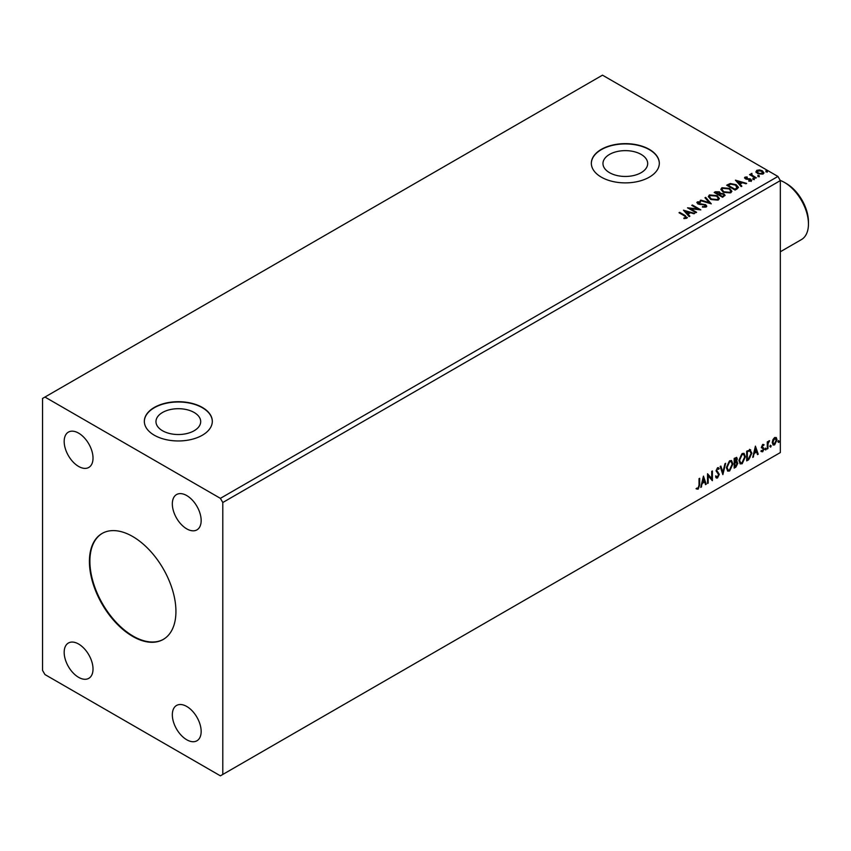 <?xml version="1.0" encoding="UTF-8"?>
<svg xmlns="http://www.w3.org/2000/svg" width="851" height="851" viewBox="0 0 851 851"><rect width="100%" height="100%" fill="white"/><g stroke="black" fill="none" stroke-linecap="round" stroke-linejoin="round"><path stroke-width="1.28" d="M132.671 536.502A61.176 35.317 -120 0 0 102.077 533.471A61.176 35.317 -120 0 0 92.706 582.488A61.176 35.317 -120 0 0 132.671 636.399A61.176 35.317 -120 0 0 163.254 639.431A61.176 35.317 -120 0 0 172.636 590.403A61.176 35.317 -120 0 0 132.671 536.502M102.322 533.332A61.176 35.317 -120 0 0 93.248 582.435A61.176 35.317 -120 0 0 133.15 636.122A61.176 35.317 -120 0 0 163.498 639.282M194.145 412.48A22.36 12.914 0 0 0 169.774 409.682A22.36 12.914 0 0 0 155.967 421.617A22.36 12.914 0 0 0 162.52 430.744A22.36 12.914 0 0 0 186.89 433.542A22.36 12.914 0 0 0 200.698 421.617A22.36 12.914 0 0 0 194.145 412.48M641.143 154.414A22.36 12.914 0 0 0 616.773 151.616A22.36 12.914 0 0 0 602.965 163.541A22.36 12.914 0 0 0 609.518 172.668A22.36 12.914 0 0 0 633.889 175.476A22.36 12.914 0 0 0 647.685 163.541A22.36 12.914 0 0 0 641.143 154.414M649.356 149.393A33.987 19.626 0 0 0 612.316 145.138A33.987 19.626 0 0 0 591.339 163.264A33.987 19.626 0 0 0 601.295 177.136A33.987 19.626 0 0 0 638.335 181.391A33.987 19.626 0 0 0 659.312 163.264A33.987 19.626 0 0 0 649.356 149.393M659.312 163.403A33.987 19.626 0 0 0 649.356 149.67A33.987 19.626 0 0 0 612.433 145.383A33.987 19.626 0 0 0 591.339 163.403M202.368 407.459A33.987 19.626 0 0 0 165.328 403.204A33.987 19.626 0 0 0 144.34 421.341A33.987 19.626 0 0 0 154.297 435.212A33.987 19.626 0 0 0 191.337 439.467A33.987 19.626 0 0 0 212.314 421.341A33.987 19.626 0 0 0 202.368 407.459M212.314 421.479A33.987 19.626 0 0 0 202.368 407.735A33.987 19.626 0 0 0 165.434 403.459A33.987 19.626 0 0 0 144.34 421.479M186.741 495.569A20.392 11.776 -120 0 0 176.551 494.559A20.392 11.776 -120 0 0 173.423 510.898A20.392 11.776 -120 0 0 186.741 528.865A20.392 11.776 -120 0 0 196.943 529.875A20.392 11.776 -120 0 0 200.059 513.536A20.392 11.776 -120 0 0 186.741 495.569M78.6 644.026A20.392 11.776 -120 0 0 68.399 643.016A20.392 11.776 -120 0 0 65.272 659.355A20.392 11.776 -120 0 0 78.6 677.332A20.392 11.776 -120 0 0 88.791 678.343A20.392 11.776 -120 0 0 91.919 661.993A20.392 11.776 -120 0 0 78.6 644.026M186.741 706.468A20.392 11.776 -120 0 0 176.551 705.458A20.392 11.776 -120 0 0 173.423 721.797A20.392 11.776 -120 0 0 186.741 739.764A20.392 11.776 -120 0 0 196.943 740.774A20.392 11.776 -120 0 0 200.059 724.435A20.392 11.776 -120 0 0 186.741 706.468M78.6 433.127A20.392 11.776 -120 0 0 68.399 432.117A20.392 11.776 -120 0 0 65.272 448.456A20.392 11.776 -120 0 0 78.6 466.433A20.392 11.776 -120 0 0 88.791 467.444A20.392 11.776 -120 0 0 91.919 451.094A20.392 11.776 -120 0 0 78.6 433.127M42.55 398.438L42.55 670.397L44.954 674.556L220.388 775.835L222.792 774.453L222.792 502.505L780.335 180.603L777.931 176.444L602.497 75.165L42.55 398.438M703.447 476.135L706.245 484.23L705.543 484.634L704.681 482.017L702.32 483.389L700.745 487.4L703.447 476.135M717.521 477.975L716.425 478.049L715.627 476.943L716.159 476.145L717.478 477.007L718.648 474.677L716.063 470.869L717.563 467.731L719.191 468.444L718.68 469.326L717.553 468.731L716.712 470.454L719.297 474.315L717.521 477.975L716.202 477.868M716.574 476.826L717.478 477.007M717.563 467.731L719.191 468.444L718.318 468.848M718.68 469.326L717.074 468.454L716.712 470.454M726.414 467.773L729.605 460.785L731.562 460.604L732.881 463.986L729.658 470.965L727.743 471.114L726.414 467.773M738.923 460.551L742.115 453.562L744.072 453.392L745.391 456.774L742.168 463.742L740.253 463.891L738.923 460.551M755.422 446.126L758.23 454.221L757.518 454.625L756.656 452.009L754.294 453.381L752.731 457.391L755.422 446.126M765.24 449.488L765.772 448.371L766.315 448.871L765.772 449.988L764.751 449.211M765.772 448.371L766.315 448.871L765.294 449.711M770.198 446.626L770.74 445.509L770.74 447.126L769.719 446.35M770.74 445.509L771.272 445.998L770.251 446.849M778.282 441.956L778.825 440.839L779.367 441.329L778.825 442.456L777.803 441.68M778.825 440.839L779.367 441.329L778.346 442.18M222.792 774.453L780.335 452.562L780.335 180.603M772.878 439.722L774.623 437.531L776.357 437.701L776.995 439.861L774.623 444.882L773.208 445.02L772.24 442.594L772.878 439.722M776.027 437.414L776.995 439.861M767.283 448.988L767.283 441.892L767.932 441.52L767.932 442.563L769.549 440.701L768.028 443.733L767.932 448.615L767.283 448.988M762.804 444.36L764.049 444.647L763.666 445.477L762.836 445.201L762.368 447.073L764.049 448.934L762.687 451.775L761.358 451.583L763.4 449.339L761.571 446.935L762.804 444.36L764.049 444.647L763.219 445.126M763.666 445.477L762.358 444.924L762.219 446.52M761.741 446.243L764.049 448.934M763.57 448.658L762.209 451.498L762.687 451.775L761.358 451.583M761.719 450.711L762.613 450.945M763.251 448.754L761.773 447.903M749.965 449.626L751.869 453.157L748.646 459.753L746.689 460.88L746.689 451.168L750.688 449.807M736.455 457.338L736.041 461.242L737.849 463.231L735.86 467.135L734.179 468.103L734.179 458.391L736.721 457.434L737.306 458.997L736.519 461.519L737.232 461.636M722.861 474.645L720.159 466.486L720.861 466.082L722.914 472.262L724.956 463.721L725.658 463.306L722.861 474.645M708.192 483.113L707.543 483.485L707.543 473.773L711.744 478.581L711.744 471.337L712.393 470.965L712.393 480.677L708.192 475.879L708.192 483.113L707.543 482.932M699.022 485.144L699.022 478.688L699.671 478.315L699.671 484.879L698.128 489.165L696.543 488.963L696.873 488.027L698.128 488.176L699.022 485.144M758.018 176.157L757.858 175.444L759.092 175.529L759.262 176.253L758.018 176.157L757.858 175.444L757.858 175.997L759.092 175.529L759.262 176.253M753.061 179.018L752.901 178.306L754.135 178.402L754.294 179.114L753.061 179.018L752.901 178.306L752.901 178.859L754.135 178.402L754.294 179.114M735.424 180.178L746.646 183.412L742.38 182.763L740.019 184.124L741.849 186.178L741.147 186.582L735.424 180.178M723.169 192.145L720.861 189.294L721.903 187.731L729.605 188.39L731.871 191.252L730.796 192.805L723.169 192.145M683.449 210.186L694.661 213.42L690.395 212.771L688.033 214.133L689.874 216.186L689.161 216.59L683.449 210.186M706.149 207.038L702.426 207.07L705.681 205.942L705.245 207.123L704.99 205.059L697.809 203.91L697.352 201.9L700.405 201.793L700.416 202.378L698.203 202.41L698.426 203.517L705.649 204.697L706.766 206.155L706.149 207.038M696.82 202.687L697.352 201.9L697.352 202.464L700.405 202.347L700.405 201.793M698.203 202.41L698.426 204.07L699.905 204.474L699.905 203.91M710.659 199.368L708.351 196.517L709.394 194.953L717.095 195.613L719.361 198.474L718.287 200.028L710.659 199.368M766.102 171.487L765.943 170.774L767.187 170.87L767.347 171.583L766.102 171.487L765.943 170.774L765.943 171.328L767.187 170.87L767.347 171.583M222.792 502.505L220.388 498.346L44.954 397.055M220.388 498.346L777.931 176.444M722.595 197.294L714.18 192.443L715.372 191.752L719.393 191.837L720.393 193.326L723.871 193.794L725.052 195.294L722.595 197.294M720.425 193.103L720.393 193.879L723.871 194.358L723.871 193.794M711.276 203.836L700.16 200.528L700.873 200.123L709.298 202.623L704.958 197.762L705.66 197.358L711.276 203.836M683.885 218.579L685.895 217.739L684.619 215.963L679.024 212.729L679.672 212.356L685.353 215.643L686.768 218.228L684.204 218.59L683.885 218.026L686.087 217.579M687.331 217.452L686.768 218.228M696.607 212.303L695.958 212.676L687.544 207.814L698.022 209.006L691.757 205.389L692.395 205.017L700.809 209.867L690.352 208.686L696.607 212.303M737.062 188.943L735.104 190.071L726.69 185.22L730.275 183.497L736.179 184.72L738.434 187.326L737.062 188.943M744.582 178.072L744.965 177.157L747.082 176.944L747.231 177.465L745.753 177.572L745.955 178.412L750.795 179.082L751.21 180.901L749.04 181.189L748.848 180.646L750.38 180.508L750.178 179.476L746.497 179.231L745.338 178.795L744.965 177.157L744.519 177.785M745.753 177.572L745.955 178.965L746.667 178.646M751.688 180.221L751.21 180.901M748.848 181.199L750.38 181.061L750.178 179.476M751.869 174.04L752.273 175.338L756.348 177.806L755.699 178.178L749.55 174.636L751.103 174.785L751.922 173.381L751.731 174.71M750.029 174.912L751.103 175.338L751.22 173.551L751.22 174.104L751.922 173.381M756.05 171.934L756.784 170.338L759.539 169.913L762.347 170.817L763.964 172.859L763.145 174.008L757.603 173.551L755.975 171.498M766.102 172.04L765.943 171.328M767.187 171.423L767.347 172.136M714.659 192.72L719.393 192.39L719.393 191.837M719.393 192.39L720.393 193.879M723.871 194.358L725.009 195.56M723.116 196.549L723.956 195.113L723.222 194.177L720.712 193.89L719.255 194.613L722.382 196.975L723.882 195.379M718.723 194.485L719.489 193.113L718.765 192.22L715.691 192.56L718.393 194.677L719.414 193.379M718.393 194.677L718.723 193.932M715.691 192.56L718.393 194.124M722.382 196.975L723.116 195.996M719.255 194.613L722.382 196.421M708.383 196.804L709.394 194.953M709.394 195.507L717.095 196.166L717.095 195.613M717.095 196.166L719.34 198.751M709.489 196.996L711.308 199.549L717.404 200.102L718.255 198.506M716.446 195.985L710.287 195.432L709.457 196.698L711.308 198.996L717.404 199.538L718.287 198.23L716.446 195.985M717.404 200.102L717.404 199.538M711.308 199.549L711.308 198.996M700.798 200.719L700.873 200.123M700.873 200.676L709.298 203.187L709.298 202.623M705.288 198.134L705.66 197.358M705.66 197.911L710.819 203.697M702.522 207.091L702.522 206.516M702.522 207.07L705.245 207.123L704.99 205.623M698.203 202.964L698.426 204.07L698.203 202.964M699.905 204.474L701.543 204.495L701.543 203.932M701.543 204.495L705.649 205.251L705.649 204.697M705.649 205.251L706.724 206.421M679.513 213.016L679.672 212.356M679.672 212.92L687.278 217.718M685.353 218.462L685.353 217.909M684.013 210.803L694.033 213.782M689.544 216.377L688.033 214.133M685.534 211.325L687.448 214.026L689.257 212.431L685.534 211.325L687.448 213.473L689.257 212.431M687.448 214.026L687.448 213.473M688.555 208.399L698.022 209.569L698.022 209.006M692.235 205.665L692.395 205.017M692.395 205.57L699.82 209.846M696.129 212.58L690.352 208.686M720.893 189.582L721.903 187.731M721.903 188.284L729.605 188.943L729.605 188.39M729.605 188.943L731.849 191.528M721.999 189.773L723.818 192.326L729.913 192.879L730.764 191.284M728.956 188.762L722.797 188.209L721.967 189.475L723.818 191.773L729.913 192.315L730.796 191.007L728.956 188.762M729.913 192.879L729.913 192.315M723.818 192.326L723.818 191.773M727.169 185.497L730.275 183.497M730.275 184.05L736.179 185.273L736.179 184.72M736.179 185.273L738.402 187.603M737.104 188.231L735.53 185.093L730.722 184.156L728.201 185.337L734.892 189.752L737.243 187.38M728.201 185.337L734.892 189.199L737.285 187.645M734.892 189.752L734.892 189.199M735.987 180.795L746.008 183.773M741.519 186.369L740.019 184.124M737.509 181.316L739.423 184.018L741.242 182.422L737.509 181.316L739.423 183.465L741.242 182.422M739.423 184.018L739.423 183.465M744.965 177.71L747.082 177.497M745.753 178.125L745.955 178.965L745.753 178.125M746.667 179.199L749.635 179.21L749.635 178.657M749.635 179.21L750.795 179.635L750.795 179.082M750.795 179.635L751.21 181.454M750.38 181.061L750.178 180.029L750.38 181.061M753.061 179.572L752.901 178.859M754.135 178.955L754.294 179.667M750.199 174.817L750.199 174.264M751.103 175.338L751.22 174.104M751.869 174.593L752.273 175.338M752.273 175.891L755.869 178.082M758.018 176.71L757.858 175.997M759.092 176.093L759.262 176.806M756.05 172.487L756.784 170.338M756.784 170.891L759.539 169.913M759.539 170.466L762.347 171.37L762.347 170.817M762.347 171.37L763.932 173.125M757.528 171.328L758.252 173.732L762.39 174.125L762.911 172.998M757.028 171.87L757.528 170.774L758.252 173.179L762.39 173.572L762.964 172.721L762.964 173.274M762.39 174.125L761.709 171.189L757.528 170.774M758.252 173.732L758.252 173.179M778.346 440.563L778.878 441.052M776.506 439.584L774.133 444.605L774.623 444.882M774.133 444.605L772.985 444.85M775.346 438.244L774.133 438.127L772.41 441.956L774.133 443.733M772.41 441.956L774.612 444.009L773.368 443.903M774.612 444.009L776.346 440.233L774.612 438.403L772.889 442.233M775.112 438.063L774.133 438.127M770.251 445.222L770.793 445.722M767.453 441.797L767.932 442.563M768.932 440.829L769.24 441.637M767.783 442.477L768.028 443.733M767.549 443.456L767.932 448.615M765.294 448.094L765.836 448.594M763.187 445.201L762.358 444.924L763.187 445.201M762.539 447.158L763.358 447.679M762.209 451.498L760.868 451.296M761.241 450.434L762.134 450.668M761.294 447.626L762.56 448.424M755.316 446.584L758.23 454.221M754.294 453.381L756.656 452.009M753.816 453.104L753.433 456.987M755.475 448.434L754.997 448.158L754.092 451.945L756.379 451.179L755.475 448.434L754.571 452.221M749.486 449.349L751.38 452.881L748.157 459.476L748.646 459.753M748.157 459.476L746.689 460.327M750.039 450.775L746.859 451.519L747.338 459.508L749.763 457.87L751.22 453.53L749.625 450.743L747.338 451.796L747.338 459.508M749.135 450.466L749.816 450.605M743.827 453.275L745.391 456.774M744.912 456.487L741.689 463.465L742.168 463.742M741.689 463.465L740.019 463.731M743.466 454.338L741.668 454.264L739.093 459.902L740.402 462.699M744.742 457.136L743.7 454.445L742.146 454.54L739.572 460.178L740.636 462.87L742.146 462.753L744.742 457.136M736.041 461.242L737.849 463.231M737.36 462.955L735.381 466.859L735.86 467.135M735.381 466.859L734.179 467.55M736.721 463.327L735.7 462.178L734.349 462.848L734.828 466.731L737.2 463.604L736.179 462.455L734.828 463.125L734.828 466.731M736.275 462.242L735.7 462.178L736.275 462.242M736.658 459.38L735.019 458.349L736.179 459.104L734.349 458.742L734.828 462.125L736.658 459.38L734.828 459.019L734.828 462.125M731.317 460.497L732.881 463.986M732.403 463.71L729.179 470.688L729.658 470.965M729.179 470.688L727.509 470.954M730.956 461.561L729.158 461.487L726.584 467.114L727.892 469.922M732.243 464.359L731.19 461.667L729.637 461.763L727.062 467.401L728.126 470.092L729.637 469.975L732.243 464.359M720.542 466.263L722.914 472.262M725.02 463.678L722.595 473.847M715.68 475.869L716.989 476.72M718.265 467.582L718.712 468.167M718.201 469.05L717.074 468.454L718.201 469.05M716.234 470.178L717.095 471.486M716.616 471.209L717.904 471.986M717.414 471.709L719.297 474.315M718.818 474.039L717.042 477.698M707.543 473.826L711.744 478.581M711.915 471.241L711.915 480.368M707.713 482.836L708.192 475.879M703.341 476.592L706.245 484.23M702.32 483.389L704.681 482.017M701.841 483.113L701.458 486.995M703.5 478.443L703.022 478.166L702.118 481.953L704.405 481.187L703.5 478.443L702.596 482.23M699.192 478.592L699.192 484.591L698.128 489.165M697.65 488.889L696.065 488.687M786.345 183.529L784.42 182.412L786.345 183.529A31.264 18.052 60 0 1 808.45 221.824L808.45 224.036A33.987 19.626 -120 0 0 784.42 182.412L784.42 182.412A33.987 19.626 -120 0 0 780.218 180.423M780.335 251.768L801.408 239.599A33.987 19.626 -120 0 0 808.45 224.036M715.372 192.305L715.372 191.752M685.353 216.197L685.353 215.643M727.967 185.039L727.967 184.476M735.583 189.358L735.583 188.794M747.955 179.189L747.955 178.636M754.284 177.168L754.284 176.614M719.489 193.113L719.489 193.677M723.956 195.113L723.956 195.666M718.287 198.23L718.287 198.783M709.457 196.698L709.457 197.251M697.894 202.846L697.894 203.4M730.796 191.007L730.796 191.56M721.967 189.475L721.967 190.039M745.55 177.87L745.55 178.423M750.656 180.114L750.656 180.667"/></g></svg>

